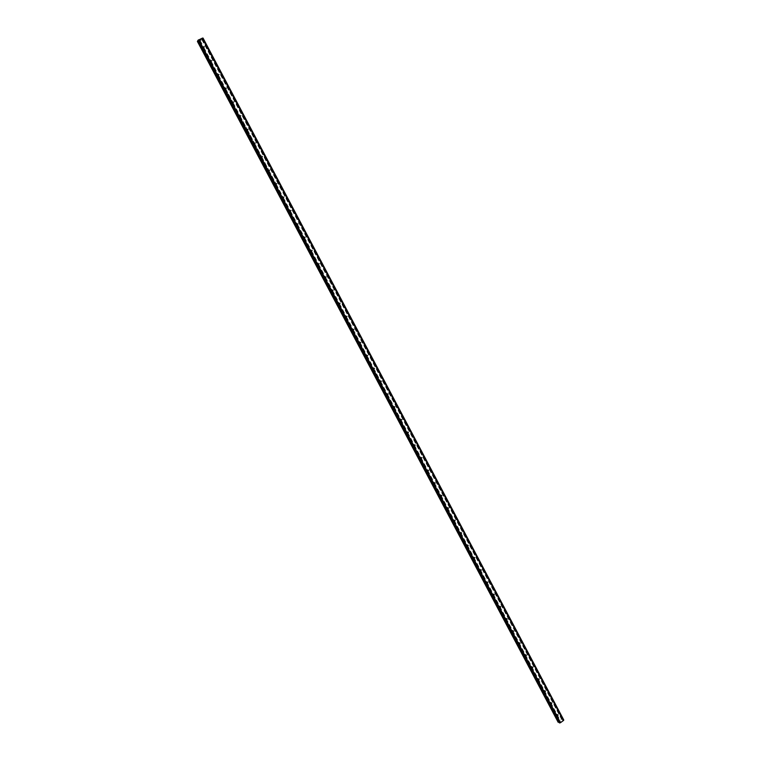 <?xml version="1.0" encoding="UTF-8"?>
<svg xmlns="http://www.w3.org/2000/svg" width="761" height="761" viewBox="0 0 761 761"><rect width="100%" height="100%" fill="white"/><g stroke="black" fill="none" stroke-linecap="round" stroke-linejoin="round"><path stroke-width="0.57" stroke-dasharray="3.81 2.85" d="M204.49 46.364L203.377 46.859L204.49 46.364M202.845 47.924L203.948 47.429L202.826 47.344L202.845 47.924M211.843 60.252L210.74 60.747L211.843 60.252M210.179 61.774L211.282 61.28L210.864 60.88L210.179 61.774M219.168 74.093L218.065 74.597L219.168 74.093M217.494 75.586L217.95 75.9L218.588 75.082L217.475 75.006L217.494 75.586M226.474 87.896L225.38 88.4L226.474 87.896M224.78 89.351L225.931 89.341L225.874 88.837L224.771 88.771L224.78 89.351M233.76 101.651L232.666 102.164L233.76 101.651M232.048 103.068L233.199 103.058L233.142 102.554L232.723 102.174L232.048 103.068M241.018 115.358L239.924 115.872L241.018 115.358M239.287 116.747L239.753 117.061L240.381 116.233L239.972 115.853L239.287 116.747M248.248 129.028L247.163 129.551L248.248 129.028M246.516 130.378L247.658 130.369L247.601 129.865L247.192 129.484L246.516 130.378M255.468 142.659L254.383 143.182L255.468 142.659M253.717 143.972L254.174 144.286L254.792 143.458L254.393 143.078L253.717 143.972M262.659 156.243L261.584 156.766L262.659 156.243M260.89 157.527L262.031 157.508L261.965 157.004L260.88 156.966L260.89 157.527M269.832 169.789L268.757 170.312L269.832 169.789M268.043 171.035L268.5 171.349L269.118 170.502L268.043 170.474L268.043 171.035M276.975 183.287L275.901 183.82L276.975 183.287M275.178 184.504L276.31 184.476L276.243 183.972L275.178 183.943L275.178 184.504M284.1 196.747L283.035 197.28L284.1 196.747M282.293 197.927L282.74 198.241L283.349 197.394L282.959 197.032L282.293 197.927M291.206 210.169L290.141 210.702L291.206 210.169M289.38 211.311L290.502 211.282L290.436 210.778L290.046 210.416L289.38 211.311M298.283 223.544L297.228 224.086L298.283 223.544M296.448 224.657L297.57 224.619L297.503 224.114L297.113 223.763L296.448 224.657M305.342 236.88L304.286 237.422L305.342 236.88M303.487 237.955L303.943 238.26L304.543 237.413L304.153 237.061L303.487 237.955M312.381 250.169L311.335 250.721L312.381 250.169M310.517 251.216L311.63 251.178L311.563 250.673L311.173 250.321L310.517 251.216M319.401 263.43L318.345 263.981L319.401 263.43M317.518 264.438L318.631 264.4L318.564 263.886L318.174 263.544L317.518 264.438M326.393 276.643L325.347 277.194L326.393 276.643M324.5 277.622L325.603 277.575L325.537 277.061L324.5 277.071L324.5 277.622M333.366 289.808L332.329 290.369L333.366 289.808M331.454 290.759L332.567 290.712L332.49 290.198L331.454 290.759M340.319 302.945L339.282 303.506L340.319 302.945M338.398 303.858L339.501 303.81L339.435 303.297L338.398 303.316L338.398 303.858M347.244 316.034L346.217 316.595L347.244 316.034M345.313 316.918L346.417 316.871L346.341 316.357L345.313 316.918M354.16 329.085L353.133 329.656L354.16 329.085M352.21 329.941L352.657 330.245L353.237 329.37L352.21 329.941M361.047 342.098L360.02 342.669L361.047 342.098M359.087 342.916L360.181 342.859L360.105 342.345L359.087 342.916M367.915 355.073L366.888 355.644L367.915 355.073M365.936 355.863L367.03 355.806L366.954 355.292L365.936 355.863M374.764 368.01L373.746 368.581L374.764 368.01M372.776 368.762L373.223 369.066L373.784 368.191L372.776 368.762M381.584 380.9L381.613 381.432L380.567 381.48L380.538 380.947L381.584 380.9M379.587 381.622L380.662 381.575L380.595 381.052L379.587 381.622M388.395 393.76L388.414 394.303L387.378 394.341L387.359 393.789L388.395 393.76M386.379 394.455L387.454 394.417L387.387 393.865L386.379 394.455M395.178 406.574L395.187 407.135L394.169 407.164L394.15 406.593L395.178 406.574M393.152 407.24L394.208 407.211L394.16 406.65L393.18 406.669L393.152 407.24M401.941 419.349L401.951 419.929L400.933 419.939L400.933 419.359L401.941 419.349M399.906 419.986L400.952 419.977L400.904 419.397L399.934 419.406L399.906 419.986M408.686 432.086L408.686 432.686L407.687 432.686L407.687 432.086L408.686 432.086M406.631 432.695L407.668 432.695L407.63 432.105L406.678 432.096L406.631 432.695M415.411 444.795L415.401 445.404L414.412 445.385L414.422 444.776L415.411 444.795M413.347 445.366L414.374 445.385L414.336 444.776L413.394 444.757L413.347 445.366M422.108 457.456L422.089 458.084L421.118 458.055L421.137 457.428L422.108 457.456M420.034 457.998L421.052 458.036L421.023 457.399L420.101 457.371L420.034 457.998M428.795 470.079L428.766 470.726L427.806 470.679L427.834 470.032L428.795 470.079M426.712 470.593L427.711 470.64L427.692 469.994L426.778 469.956L426.712 470.593M435.454 482.664L435.416 483.33L434.474 483.273L434.512 482.607L435.454 482.664M433.361 483.149L434.341 483.216L434.341 482.55L433.447 482.493L433.361 483.149M442.103 495.221L442.046 495.896L441.123 495.82L441.171 495.145L442.103 495.221M439.991 495.668L440.961 495.753L440.971 495.069L440.086 495.002L439.991 495.668M448.724 507.73L448.657 508.424L447.744 508.338L447.82 507.644L448.724 507.73M446.602 508.158L447.554 508.253L447.582 507.549L446.717 507.463L446.602 508.158M455.325 520.201L455.249 520.924L454.355 520.819L454.441 520.105L455.325 520.201M453.195 520.6L454.127 520.714L454.165 519.991L453.328 519.896L453.195 520.6M461.917 532.643L461.813 533.375L460.938 533.261L461.042 532.529L461.917 532.643M459.768 533.014L460.681 533.138L460.738 532.396L459.91 532.291L459.768 533.014M468.481 545.047L468.367 545.789L467.511 545.666L467.625 544.914L468.481 545.047M466.322 545.38L467.216 545.523L467.283 544.762L466.483 544.648L466.322 545.38M475.026 557.404L474.893 558.174L474.055 558.032L474.189 557.261L475.026 557.404M472.857 557.718L473.732 557.88L473.818 557.1L473.038 556.966L472.857 557.718M481.551 569.732L481.399 570.522L480.591 570.36L480.733 569.58L481.551 569.732M479.373 570.018L480.229 570.189L480.324 569.399L479.563 569.257L479.373 570.018M488.058 582.022L487.887 582.821L487.097 582.65L487.268 581.861L488.058 582.022M485.86 582.279L486.698 582.469L486.821 581.651L486.079 581.499L485.86 582.279M494.545 594.284L494.355 595.092L493.585 594.912L493.775 594.103L494.545 594.284M492.338 594.503L493.157 594.702L493.29 593.875L492.576 593.713L492.338 594.503M501.014 606.498L500.805 607.326L500.063 607.135L500.272 606.308L501.014 606.498M498.797 606.698L499.587 606.907L499.749 606.07L499.054 605.889L498.797 606.698M507.463 618.683L507.235 619.521L506.512 619.321L506.74 618.484L507.463 618.683M505.237 618.855L506.008 619.073L506.179 618.217L505.513 618.037L505.237 618.855M513.894 630.831L513.646 631.678L512.943 631.468L513.19 630.622L513.894 630.831M511.658 630.974L512.4 631.202L512.6 630.336L511.953 630.146L511.658 630.974M520.305 642.94L520.039 643.806L519.363 643.578L519.63 642.722L520.305 642.94M518.051 643.055L518.774 643.302L518.992 642.417L518.374 642.217L518.051 643.055M526.698 655.021L526.403 655.887L525.756 655.659L526.041 654.793L526.698 655.021M524.434 655.107L525.138 655.354L525.375 654.46L524.776 654.26L524.434 655.107M533.071 667.055L532.757 667.939L532.139 667.701L532.443 666.826L533.071 667.055M530.798 667.121L531.473 667.378L531.73 666.474L531.159 666.265L530.798 667.121M539.425 679.059L539.092 679.953L538.493 679.716L538.817 678.822L539.425 679.059M537.142 679.097L537.799 679.364L538.075 678.451L537.523 678.232L537.142 679.097M545.761 691.036L545.409 691.93L544.838 691.682L545.18 690.788L545.761 691.036M543.468 691.045L544.105 691.311L544.4 690.389L543.868 690.17L543.468 691.045M552.077 702.974L551.715 703.877L551.154 703.621L551.525 702.717L552.077 702.974M549.775 702.945L550.384 703.221L550.698 702.298L549.775 702.945M558.384 714.874L557.994 715.778L557.461 715.53L557.842 714.617L558.384 714.874M556.063 714.826L556.652 715.102L556.985 714.17L556.063 714.826M200.894 39.391L200.4 39.61L200.894 39.391M200.742 39.696L200.248 39.914L200.742 39.696M200.238 39.943L200.971 39.334L200.238 39.943M199.249 40.381L199.915 40.086L199.249 40.381M203.025 38.069L201.931 39.753L197.223 41.75M198.079 40.904L198.488 40.428L559.354 722.845M197.898 40.476L559.364 722.826L198.317 40.428M202.597 38.088L563.587 720.372M560.496 721.009L560.001 721.323L560.467 720.99M563.758 719.925L562.512 720.096L562.398 719.231L561.494 719.116L557.708 722.008M558.945 722.075L559.563 722.389M550.764 702.612L556.776 713.951M544.467 690.712L550.488 702.08M538.141 678.774L544.182 690.179M531.796 666.798L537.856 678.232M525.442 654.783L531.52 666.255M519.059 642.741L525.157 654.241M512.667 630.66L518.774 642.198M506.255 618.541L512.381 630.118M499.815 606.393L505.96 617.999M493.366 594.198L499.53 605.842M486.888 581.975L493.071 593.656M480.4 569.723L486.602 581.433M473.884 557.423L480.105 569.171M467.359 545.095L473.599 556.871M460.805 532.719L467.064 544.534M454.241 520.315L460.51 532.167M447.649 507.872L453.946 519.763M441.047 495.392L447.354 507.311M434.417 482.874L440.743 494.831M427.768 470.327L434.112 482.312M421.099 457.732L427.473 469.756M414.412 445.099L420.804 457.161M407.706 432.438L414.108 444.538M400.98 419.73L407.401 431.868M394.227 406.983L400.676 419.159M387.463 394.198L393.922 406.412M380.671 381.385L387.159 393.627M373.86 368.524L380.367 380.804M367.03 355.625L373.556 367.944M360.181 342.688L366.726 355.045M353.313 329.713L359.877 342.108M346.417 316.69L352.999 329.123M339.501 303.639L346.112 316.11M332.567 290.54L339.197 303.049L338.36 303.392M325.613 277.404L332.262 289.951L331.416 290.302M318.64 264.229L325.299 276.814M311.639 251.006L318.326 263.639M304.619 237.755L311.325 250.417M297.58 224.457L304.305 237.156M290.512 211.111L297.256 223.858M283.425 197.736L290.198 210.512M276.319 184.314L283.111 197.137M269.898 170.15L269.194 170.864L276.005 183.715M262.735 156.595L262.041 157.356L268.871 170.245M255.544 143.011L254.868 143.8L261.717 156.737M248.333 129.37L247.677 130.207L254.545 143.192M241.094 115.691L240.457 116.566L247.354 129.598M233.218 102.906L240.134 115.967M226.55 88.209L225.95 89.161L232.885 102.288M218.664 75.425L225.627 88.571M211.358 61.622L218.34 74.806M204.024 47.781L211.025 61.004M200.191 40.533L203.701 47.163M201.931 39.753L561.494 719.116M557.052 714.484L560.048 720.144M550.793 702.831L556.672 713.932M550.203 703.24L556.091 714.351M549.994 703.164L555.996 714.503M544.486 690.921L550.384 702.061M543.896 691.33L549.794 702.47M543.687 691.254L549.708 702.631M538.16 678.983L544.077 690.151M537.57 679.392L543.487 690.56M537.361 679.316L543.402 690.722M531.815 667.007L537.751 678.213M531.226 667.407L537.161 678.612M531.016 667.34L537.076 678.774M525.461 654.993L531.406 666.227M524.862 655.402L530.817 666.636M524.652 655.326L530.731 666.798M519.078 642.95L525.042 654.213M518.488 643.349L524.453 654.622M518.27 643.273L524.367 654.783M512.686 630.859L518.669 642.17M512.086 631.269L518.07 642.569M511.868 631.192L517.984 642.731M506.265 618.75L512.267 630.079M505.665 619.15L511.668 630.488M505.456 619.073L511.582 630.65M499.834 606.593L505.846 617.961M499.226 606.993L505.256 618.36M499.016 606.926L505.161 618.531M493.375 594.408L499.416 605.804M492.776 594.798L498.816 606.203M492.557 594.731L498.731 606.374M486.907 582.184L492.957 593.618M486.298 582.574L492.357 594.018M486.089 582.507L492.272 594.179M480.41 569.922L486.488 581.394M479.801 570.312L485.879 581.785M479.592 570.246L485.794 581.956M473.903 557.623L479.991 569.123M473.285 558.013L479.382 569.523M473.076 557.946L479.297 569.694M467.368 545.285L473.475 556.824M466.759 545.675L472.866 557.223M466.541 545.608L472.781 557.394M460.814 532.919L466.95 544.495M460.205 533.309L466.331 544.886M459.986 533.242L466.246 545.057M454.25 520.514L460.395 532.12M453.632 520.895L459.777 532.51M453.423 520.828L459.701 532.681M447.658 508.072L453.822 519.706M447.04 508.453L453.204 520.096M446.831 508.386L453.128 520.277M441.047 495.592L447.23 507.264M440.429 495.972L446.612 507.644M440.219 495.906L446.536 507.825M434.417 483.073L440.619 494.783M433.799 483.454L440.001 495.164M433.589 483.387L439.915 495.344M427.777 470.517L433.989 482.255M427.149 470.897L433.37 482.645M426.94 470.831L433.285 482.826M421.109 457.922L427.34 469.699M420.481 458.293L426.721 470.079M420.262 458.236L426.636 470.26M414.412 445.29L420.671 457.104M413.784 445.661L420.043 457.485M413.575 445.604L419.967 457.665M407.706 432.619L413.984 444.472M407.078 432.99L413.356 444.852M406.859 432.933L413.271 445.033M400.98 419.91L407.278 431.801M400.343 420.281L406.64 432.172M400.134 420.224L406.564 432.362M394.227 407.173L400.543 419.092M393.599 407.535L399.915 419.463M393.38 407.477L399.829 419.653M387.463 394.388L393.789 406.345M386.826 394.75L393.161 406.716M386.607 394.693L393.076 406.907M380.671 381.565L387.026 393.561M380.034 381.927L386.388 393.922L387.359 393.789M379.815 381.87L386.303 394.122M374.793 368.524L373.86 368.705L380.234 380.738M373.223 369.066L379.596 381.099M373.004 369.009L379.511 381.29M367.03 355.806L373.423 367.867M366.383 356.167L372.776 368.238L373.708 368.067M366.174 356.11L372.7 368.429M360.181 342.859L366.593 354.968M359.534 343.221L365.946 355.33L366.85 355.14M359.316 343.163L365.87 355.53M353.304 329.884L359.734 342.022M352.657 330.245L359.087 342.383M352.448 330.188L359.011 342.583M346.417 316.871L352.866 329.047M345.76 317.223L352.21 329.408M345.551 317.166L352.134 329.599M339.501 303.81L345.97 316.024M338.845 304.162L345.313 316.386M338.635 304.105L345.237 316.586M332.567 290.712L339.054 302.964M331.91 291.063L338.398 303.316M331.691 291.006L338.322 303.525M325.603 277.575L332.119 289.865M324.947 277.927L331.463 290.217M324.738 277.87L331.387 290.417M318.631 264.4L325.156 276.728M317.965 264.742L324.5 277.071M317.756 264.695L324.424 277.28M311.63 251.178L318.174 263.544M310.964 251.52L317.518 263.896M310.754 251.472L317.442 264.096M304.609 237.917L311.173 250.321M303.943 238.26L310.517 250.673M303.734 238.212L310.44 250.873M297.57 224.619L304.153 237.061M296.895 224.961L303.487 237.403M296.685 224.914L303.42 237.613M290.502 211.282L297.113 223.763M289.836 211.615L296.448 224.105M289.618 211.568L296.371 224.314M283.415 197.898L290.046 210.416M282.74 198.241L289.37 210.759M282.531 198.183L289.304 210.968M276.31 184.476L282.959 197.032M275.634 184.809L282.283 197.375M275.425 184.761L282.217 197.584M269.175 171.006L275.853 183.61M268.5 171.349L275.178 183.943M268.291 171.292L275.101 184.162M262.031 157.508L268.719 170.141M261.346 157.831L268.043 170.474M261.137 157.784L267.967 170.692M254.849 143.953L261.565 156.633M254.174 144.286L260.88 156.966M253.955 144.238L260.814 157.185L261.508 156.414M247.658 130.369L254.393 143.078M246.973 130.692L253.708 143.41M246.764 130.645L253.632 143.629L254.307 142.83M240.438 116.728L247.192 129.484M239.753 117.061L246.507 129.817M239.534 117.013L246.44 130.036L247.087 129.208M233.199 103.058L239.972 115.853M232.505 103.382L239.287 116.176M232.295 103.334L239.211 116.395M225.931 89.341L232.723 102.174M225.237 89.655L232.038 102.497M225.028 89.617L231.972 102.716L232.581 101.831M218.645 75.577L225.465 88.457M217.95 75.9L224.771 88.771M217.741 75.853L224.704 88.999M211.339 61.774L218.169 74.692M210.635 62.088L217.475 75.006M210.426 62.05L217.408 75.234M204.005 47.924L210.864 60.88M203.301 48.238L210.169 61.194M203.092 48.2L210.103 61.432L210.654 60.442M556.281 715.036L559.278 720.696M197.508 41.722L557.832 721.732M199.249 40.942L202.759 47.572M556.491 715.112L559.43 720.657M557.071 714.703L560.01 720.239M559.554 722.436L198.279 40.419L559.544 722.417M202.34 38.621L562.912 720.02M202.293 38.659L562.855 720.039M202.331 39.477L561.941 718.993M200.095 40.542L203.529 47.03M199.392 40.847L202.826 47.344M198.279 40.761L559.164 722.018M198.374 40.675L559.297 722.018M559.62 722.189L198.488 40.428L559.592 722.17M198.45 40.419L559.62 722.246M197.946 40.457L559.402 722.76M202.968 38.183L563.606 719.849M563.501 719.858L202.883 38.25L563.549 719.849M202.826 38.288L563.444 719.877M202.103 38.792L562.636 720.096M202.007 38.878L562.512 720.096M201.893 39.106L562.208 719.944M201.931 39.134L562.189 719.868M202.474 39.087L562.417 719.307M562.417 719.25L202.512 39.096L562.398 719.231M204.566 46.668L204.024 47.734M211.919 60.557L211.358 61.584M219.244 74.407L218.664 75.396M233.836 101.974L233.218 102.887M277.052 183.658L276.319 184.333M284.176 197.128L283.434 197.765M291.273 210.55L290.512 211.158M298.35 223.943L297.58 224.505M305.408 237.28L304.619 237.812M312.448 250.588L311.639 251.082M319.458 263.848L318.64 264.305M326.45 277.071L325.613 277.489M333.423 290.255L332.576 290.635M340.376 303.401L339.511 303.744M347.301 316.509L346.417 316.814M354.207 329.57L353.313 329.846M361.085 342.593L360.181 342.84M367.953 355.577L367.03 355.787M381.613 381.432L380.662 381.575M388.414 394.303L387.454 394.417M395.187 407.135L394.208 407.211M401.951 419.929L400.952 419.977M408.686 432.686L407.668 432.695M415.401 445.404L414.374 445.385M422.089 458.084L421.052 458.036M428.766 470.726L427.711 470.64M435.416 483.33L434.341 483.216M442.046 495.896L440.961 495.753M448.657 508.424L447.554 508.253M455.249 520.924L454.127 520.714M461.813 533.375L460.681 533.138M468.367 545.789L467.216 545.523M474.893 558.174L473.732 557.88M481.399 570.522L480.229 570.189M487.887 582.821L486.698 582.469M494.355 595.092L493.157 594.702M500.805 607.326L499.587 606.907M507.235 619.521L506.008 619.073M513.646 631.678L512.4 631.202M520.039 643.806L518.774 643.302M526.403 655.887L525.138 655.354M532.757 667.939L531.473 667.378M539.092 679.953L537.799 679.364M545.409 691.93L544.105 691.311M551.715 703.877L550.384 703.221M557.994 715.778L556.652 715.102M557.842 714.617L556.51 713.942M551.525 702.717L550.193 702.08M545.18 690.788L543.868 690.17M538.817 678.822L537.523 678.232M532.443 666.826L531.159 666.265M526.041 654.793L524.776 654.26M519.63 642.722L518.374 642.217M513.19 630.622L511.953 630.146M506.74 618.484L505.513 618.037M500.272 606.308L499.054 605.889M493.775 594.103L492.576 593.713M487.268 581.861L486.079 581.499M480.733 569.58L479.563 569.257M474.189 557.261L473.038 556.966M467.625 544.914L466.483 544.648M461.042 532.529L459.91 532.291M454.441 520.105L453.328 519.896M447.82 507.644L446.717 507.463M441.171 495.145L440.086 495.002M434.512 482.607L433.447 482.493M427.834 470.032L426.778 469.956M421.137 457.428L420.101 457.371M414.422 444.776L413.394 444.757M407.687 432.086L406.678 432.096M400.933 419.359L399.934 419.406M394.15 406.593L393.18 406.669M380.538 380.947L379.596 381.09M359.972 342.174L359.068 342.421M353.075 329.171L352.191 329.446M346.16 316.129L345.285 316.443M325.289 276.757L324.452 277.175M318.288 263.553L317.47 264.01M311.268 250.302L310.459 250.797M304.219 237.023L303.43 237.546M297.151 223.686L296.381 224.257M290.065 210.321L289.313 210.921M282.959 196.909L282.217 197.546M275.834 183.449L275.111 184.133M268.681 169.95L267.977 170.673M239.848 115.539L239.211 116.414M225.294 88.076L224.704 89.027M217.988 74.283L217.408 75.272M203.301 46.554L202.759 47.62M201.893 39.125L562.189 719.916"/><path stroke-width="1.14" d="M558.165 722.246L197.394 41.398L558.165 722.246L558.945 722.075M198.079 40.904L197.394 41.398M559.354 722.845L197.908 40.343L559.516 722.94L560.467 722.712L563.587 720.372L202.588 38.088L563.53 720.524M202.455 38.107L197.908 40.343M563.568 720.325L202.588 38.088M198.564 39.886L560.248 722.769L198.535 39.905M197.85 40.476L559.516 722.94M197.993 40.276L559.63 722.931M198.06 40.238L559.687 722.902M198.754 39.753L560.467 722.712M202.597 38.088L563.587 720.372M202.93 38.069L563.73 720.03M203.025 38.06L563.758 719.992M197.489 41.313L558.298 722.246M197.955 40.304L559.582 722.94"/></g></svg>
